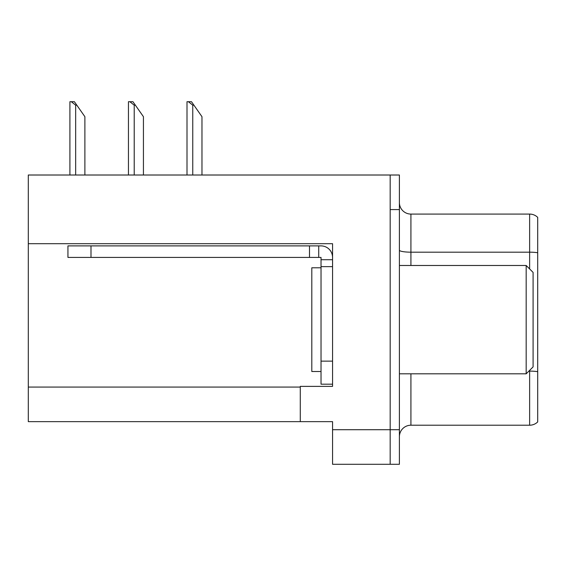 <?xml version="1.0" encoding="UTF-8"?>
<svg xmlns="http://www.w3.org/2000/svg" width="566" height="566" viewBox="0 0 566 566"><rect width="100%" height="100%" fill="white"/><g stroke="black" fill="none" stroke-linecap="round" stroke-linejoin="round"><path stroke-width="0.85" d="M332.56 243.698L332.56 386.38L300.284 386.38L300.284 421.642L332.56 421.642L332.56 464.29L390.179 464.29L390.179 429.714L390.179 464.29L399.398 464.29L399.398 429.714L390.179 429.714L390.179 175.014L28.3 175.014L28.3 243.698L332.56 243.698M28.3 243.698L28.3 421.642L300.284 421.642M537.7 372.711L537.7 415.996M399.398 436.74A11.525 11.525 0 0 1 410.923 425.215L529.635 425.215L529.635 370.362M390.179 175.014L399.398 175.014L399.398 209.59L390.179 209.59L390.179 429.714L332.56 429.714M537.7 217.372A11.525 11.525 0 0 0 529.635 214.082A11.525 11.525 0 0 1 537.7 217.372L537.7 421.925A11.525 11.525 0 0 1 529.635 425.215M399.398 209.59L399.398 429.714M537.7 223.301L537.7 252.747A11.525 2.002 180 0 0 529.635 252.174L529.635 214.082L410.923 214.082A11.525 11.525 0 0 1 399.398 202.557A11.525 11.525 0 0 0 410.923 214.082L410.923 265.482M537.7 253.773L537.7 371.685A11.525 2.002 180 0 0 529.635 371.112L528.877 371.112M321.028 267.789L311.809 267.789L311.809 371.508L321.028 371.508M526.175 373.815L533.087 366.902L533.087 272.395L526.175 265.482L526.175 373.815L399.398 373.815M399.398 265.482L526.175 265.482M90.992 257.417L90.992 245.892L67.941 245.892L67.941 257.417L321.028 257.417L321.028 259.723L332.56 259.723M90.992 245.892L321.028 245.892A11.525 11.525 0 0 1 332.553 257.424M321.028 384.187L332.56 384.187L321.028 384.187L321.028 259.723M318.722 257.417L318.722 245.892M332.56 266.636L321.028 266.636M309.503 257.417L309.503 245.892M193.912 105.17L192.758 105.17L188.4 101.71L191.492 101.71L201.977 116.695L201.977 175.014M186.999 175.014L186.999 101.71L188.4 101.71M135.366 105.17L134.213 105.17L129.855 101.71L132.946 101.71L143.431 116.695L143.431 175.014M128.454 175.014L128.454 101.71L129.855 101.71M76.82 105.17L75.667 105.17L71.309 101.71L74.394 101.71L84.886 116.695L84.886 175.014M69.908 175.014L69.908 101.71L71.309 101.71M28.3 387.073L300.284 387.073M410.923 373.815L410.923 425.215M529.635 268.942L529.635 252.174L410.923 252.174A11.525 2.002 0 0 1 399.398 250.172M332.56 361.136L321.028 361.136M192.758 175.014L192.758 105.17M134.213 175.014L134.213 105.17M75.667 175.014L75.667 105.17"/></g></svg>
